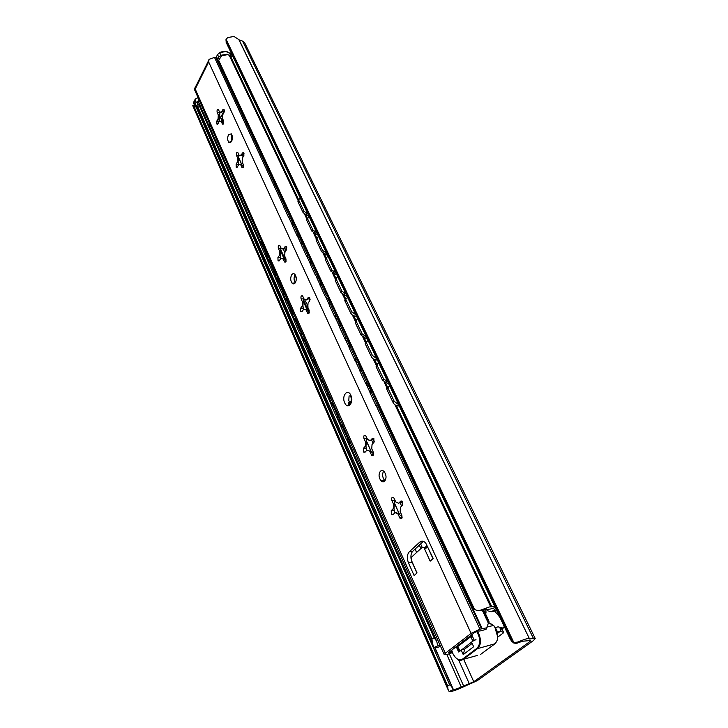 <?xml version="1.0" encoding="UTF-8"?>
<svg xmlns="http://www.w3.org/2000/svg" width="728" height="728" viewBox="0 0 728 728"><rect width="100%" height="100%" fill="white"/><g stroke="black" fill="none" stroke-linecap="round" stroke-linejoin="round"><path stroke-width="1.09" d="M451.26 686.286L453.48 689.471L449.131 691.527L447.975 689.28L447.638 685.867L449.695 684.893L451.26 686.286M434.78 647.72L452.27 687.523M226.08 39.248L226.162 42.379L510.637 639.894L513.804 642.46L226.08 39.248L227.873 37.492L234.079 36.491L238.857 39.612L529.556 638.966L239.112 39.858L529.565 639.002C529.247 638.42 527.773 638.483 525.152 639.193L517.308 642.16L517.872 642.924L515.879 643.406L513.659 642.951L511.311 640.913M517.872 642.924L522.267 641.268L529.857 640.576L530.685 640.649L529.847 641.605L473.755 681.717L461.224 686.977C457.448 688.743 454.873 689.571 453.48 689.471M496.705 630.293L497.552 632.077L501.219 631.44L500 628.865L503.048 628.064L498.052 626.844L495.404 627.536L495.613 627.973M504.249 626.48L502.093 629.265L503.703 632.668L501.219 631.44M510.637 639.894L226.126 42.297M513.804 642.46L517.308 642.16M239.112 39.858L242.597 41.15L533.396 638.356L529.775 639.029M533.396 638.356L535.216 638.52L533.369 640.622L477.222 680.68L462.125 687.432C455.701 690.399 451.369 691.764 449.131 691.527M242.597 41.15L244.79 43.052L535.207 638.501M194.822 105.97L193.967 106.415L192.756 105.669L448.293 690.071M192.756 105.669L448.521 690.663M449.331 653.835L463.618 685.949M494.594 611.029L499.781 617.098M459.414 651.351L457.439 646.955L457.83 646.446L472.144 635.699M475.985 639.63L472.854 641.122L459.486 651.505M500 628.865L502.093 629.265M440.586 646.4L439.676 646.719C436.691 647.647 434.725 647.929 433.788 647.556L432.314 642.806L431.959 638.847L434.161 637.937L436.7 641.177L437.546 644.817L438.484 645.59L440.131 645.372M219.155 62.462L472.818 607.161L219.155 62.462L218.682 60.342L221.667 55.683L227.791 54.636L233.142 57.03M472.818 607.161L474.474 609.236C476.622 610.746 479.024 610.928 481.672 609.764L489.298 606.979L494.731 606.479M495.258 607.598L490.454 609.027L478.396 610.637M486.868 609.045L488.051 610.928L491.764 611.738L495.759 608.635M496.405 610L493.62 611.274M199.427 104.877L199.336 105.76L197.625 106.324L196.078 105.187L195.632 105.542L433.324 646.937M373.3 439.202L374.374 441.568M243.625 154.127L244.026 154.991M351.506 402.165L351.205 401.547M393.275 508.608L391.218 510.665L391.455 514.478L393.02 514.687L395.086 512.639L397.925 513.913L400.063 518.363L401.665 518.591L401.883 515.442L400.182 511.675L400.491 507.27L402.584 505.187L402.366 501.337L400.746 501.137L398.653 503.23L395.805 501.983L393.702 497.597C391.955 496.76 391.355 497.743 391.901 500.527L393.575 504.231L393.275 508.608L393.994 508.49L394.285 504.122L393.575 504.231M369.797 451.078L366.976 450.068L369.642 451.096L371.635 455.255L373.155 455.373L373.355 452.297L371.753 448.767L372.035 444.462L374.001 442.278L373.801 438.575L372.272 438.474L370.315 440.658L367.64 439.657L365.674 435.562C364.027 434.844 363.463 435.835 363.982 438.529L365.547 442.005L365.283 446.282L365.984 446.191L366.257 441.923L365.547 442.005M384.748 481.072C386.604 478.141 386.431 475.002 384.22 471.671C382.846 470.27 381.554 470.142 380.334 471.298C378.496 474.228 378.678 477.35 380.871 480.671C382.227 482.063 383.519 482.2 384.748 481.072M302.247 305.951L300.6 308.262L300.755 311.63L302.065 311.529L303.713 309.218L305.997 309.755L307.68 313.286L309.009 313.186L309.173 310.274L307.798 307.234L308.026 303.166L309.7 300.81L309.555 297.415L308.208 297.534L306.543 299.891L304.249 299.381L302.584 295.896C301.155 295.431 300.664 296.433 301.11 298.908L302.466 301.911L302.247 305.951L302.93 305.933L303.148 301.892L302.466 301.911M282.51 258.895L280.853 258.331L283.01 258.704L284.593 262.025L285.858 261.853L286.004 259.013L284.703 256.129L284.912 252.152L286.486 249.75L286.359 246.455L285.085 246.656L283.511 249.058L281.354 248.712L279.789 245.427C278.433 245.054 277.969 246.055 278.396 248.448L279.67 251.287L279.47 255.246L280.144 255.246L280.344 251.296L279.67 251.287M295.286 282.755C296.742 279.798 296.624 277.022 294.931 274.42C293.803 273.328 292.72 273.464 291.701 274.811C290.263 277.768 290.381 280.544 292.065 283.128C293.184 284.211 294.258 284.093 295.286 282.755M237.492 161.798L238.147 161.834L238.32 158.049L237.665 158.003L237.492 161.798L236.118 164.228L236.227 167.304L237.355 167.003L238.739 164.564L240.659 164.665L242.069 167.622L243.216 167.313L243.334 164.592L242.169 162.007L242.351 158.194L243.753 155.719L243.643 152.625L242.488 152.944L241.095 155.419L239.166 155.346L240.504 155.073M218.109 118.646L218.755 118.7L218.919 114.997L218.273 114.933L218.109 118.646L216.808 121.112L216.917 124.097L217.981 123.742L219.292 121.276L221.121 121.258L222.44 124.051L223.532 123.687L223.651 121.021L222.541 118.573L222.704 114.842L224.033 112.34L223.933 109.327L222.832 109.701L221.512 112.203L219.683 112.248L221.075 111.939M231.559 141.478C232.76 138.548 232.678 136.009 231.295 133.861L228.51 134.726C227.309 137.656 227.4 140.186 228.783 142.324L231.559 141.478M452.361 652.643L446.883 654.59L444.244 654.672L445.309 653.28L471.089 633.387L479.943 629.165L486.677 627.836L489.025 621.33L486.268 629.11C482.427 630.566 479.734 631.194 478.178 630.994L474.747 632.423L448.93 652.297L448.621 652.697L449.331 652.688L452.024 651.706M220.721 118.1L222.44 121.913M238.484 157.494L242.014 165.32M366.357 441.068L371.18 451.76M394.376 503.194L399.499 514.569M415.069 549.094L416.598 552.488M425.78 546.655L427.473 546.937L427.946 547.674L424.342 548.384L430.166 561.179L433.215 558.458L425.698 543.061C423.605 540.895 421.63 540.576 419.783 542.087L409.254 551.86L412.84 551.16L423.377 541.405L419.783 542.087M432.978 558.676L427.946 547.674M412.84 551.16C411.247 552.807 410.647 555.3 411.047 558.631M411.384 560.278L412.066 562.18L408.49 562.899L414.114 575.548L417.035 572.927L411.375 560.251L411.602 557.093L422.176 547.356L423.869 547.638L424.342 548.384M416.916 573.036L412.066 562.18M231.377 141.487L231.75 134.98M218.755 118.7L219.337 121.321L219.911 112.267L218.919 114.997M295.231 282.828C293.748 280.207 293.693 277.523 295.086 274.793M385.021 480.735L384.411 480.161C382.318 477.113 382.054 474.092 383.62 471.107M366.512 450.587L365.984 446.191M394.558 513.158L393.994 508.49M402.393 501.355L398.653 503.23M369.642 451.096L370.352 451.005L373.655 453.954M373.974 438.802L370.315 440.658M309.946 298.098L306.543 299.891M283.01 258.704L286.204 260.924M286.786 247.32L283.511 249.058M282.027 248.721L282.555 248.512M244.089 153.808L241.095 155.419M221.121 121.258L223.769 123.059M224.37 110.665L221.512 112.203M208.445 60.897L209.027 59.405L214.496 57.385L216.189 57.694M209.027 59.405L208.663 61.962L195.213 89.043L194.294 89.107L196.678 84.603M444.244 654.672L194.294 89.107M365.283 446.282L363.354 448.43L363.563 452.097L365.046 452.206L366.976 450.068M279.47 255.246L277.923 257.612L278.06 260.87L279.306 260.688L280.853 258.331M239.166 155.346L237.774 152.425C236.554 152.198 236.136 153.198 236.518 155.455L237.665 158.003M219.683 112.248L218.373 109.491C217.217 109.318 216.826 110.319 217.181 112.512L218.273 114.933M408.49 562.899C406.752 558.249 407.007 554.563 409.254 551.86M214.496 57.385L283.447 205.906M289.171 218.227L292.028 224.379M297.843 236.919L301.246 244.244M307.225 257.12L310.21 263.554M316.298 276.658L319.847 284.311M326.108 297.798L329.229 304.522M335.599 318.236L339.312 326.226M345.873 340.358L349.14 347.402M355.81 361.771L360.151 371.116M366.575 384.948L370.297 392.974M376.995 407.407L479.943 629.165M483.72 610.055L489.025 621.33M449.094 652.17L449.331 652.688M449.931 651.524L450.323 652.406M220.893 118.236L222.613 122.058M238.529 157.348L242.196 165.474M366.384 440.859L371.389 451.942M383.256 478.26L383.483 478.769M394.394 502.957L399.718 514.76M415.16 549.012L416.689 552.406M486.268 629.11L486.677 627.836M240.659 164.665L243.48 166.594M236.118 164.228L238.684 164.392L238.147 161.834M238.32 158.049L239.184 155.346M305.614 309.882L303.713 309.218M305.997 309.755L309.4 312.139M280.762 258.476L280.144 255.246M303.567 309.418L302.93 305.933M280.344 251.296L281.117 248.193M303.148 301.892L303.867 298.544M395.795 512.512L398.644 513.786L397.925 513.913M366.257 441.923L366.821 437.837M402.211 516.98L398.644 513.786M394.285 504.122L394.767 499.69M285.758 250.86L284.766 248.667L285.776 250.832M283.183 248.794L284.994 252.798M301.337 238.948L297.133 235.836L292.119 225.034L292.829 223.223M293.439 221.976L292.119 225.034M291.946 218.773L291.564 219.356L292.274 219.474M291.564 219.356L288.579 217.39L289.435 216.052L291.509 217.836M289.435 216.052L284.512 205.469L283.665 206.807L284.229 204.222M288.579 217.39L283.665 206.807M284.675 203.176L284.512 205.469M297.133 235.836L298.016 234.507L300.409 236.955M298.016 234.507L292.984 223.696M268.013 256.392L264.846 254.481L265.647 253.235L267.322 254.827M268.177 262.016L268.823 260.224L268.177 262.016L272.873 272.681L273.692 271.435L268.978 260.77M269.242 259.177L268.022 261.479M276.504 275.594L272.873 272.681M273.692 271.435L275.621 273.601M264.846 254.481L260.242 244.044L260.788 241.478M261.07 240.704L261.034 242.788L260.242 244.044M265.647 253.235L261.034 242.788M307.353 310.337L306.279 307.944L307.58 305.323L306.543 306.779L306.597 308.308M295.013 274.911L295.923 276.922M319.856 278.715L315.561 275.539L310.319 264.237L311.038 262.298M311.657 261.088L310.319 264.237M310.064 257.676L309.664 258.258L310.383 258.358M309.664 258.258L306.615 256.256L307.516 254.936L309.637 256.766M307.516 254.936L302.366 243.88L301.483 245.2L301.21 244.299L302.084 242.415M306.615 256.256L301.483 245.2M302.502 241.45L302.366 243.88M315.561 275.539L316.48 274.229L318.946 276.758M316.48 274.229L311.229 262.926M284.976 294.74L281.754 292.811L282.591 291.582L284.311 293.22M293.848 314.778L290.135 311.793L285.23 300.673L285.895 298.744M286.313 297.752L285.23 300.673M290.135 311.793L290.991 310.574L286.068 299.445M290.991 310.574L292.974 312.812M281.754 292.811L276.949 281.918L277.532 279.152M277.787 278.487L277.778 280.68L276.949 281.918M282.591 291.582L277.778 280.68M339.23 320.311L334.834 317.062L329.347 305.241L330.093 303.157M330.703 302.002L329.347 305.241M329.011 298.362L328.592 298.926L329.311 299.017M328.592 298.926L325.471 296.897L326.417 295.595L328.592 297.479M326.417 295.595L321.039 284.029L320.111 285.331L319.81 284.357L320.748 282.318M325.471 296.897L320.111 285.331M321.13 281.454L321.039 284.029M334.834 317.062L335.799 315.779L338.338 318.391M335.799 315.779L330.303 303.949M302.693 334.78L299.408 332.814L300.282 331.604L302.038 333.297M311.957 355.71L308.162 352.652L303.03 341.032L303.731 338.966M304.14 338.038L303.03 341.032M308.162 352.652L309.054 351.451L303.922 339.83M309.054 351.451L311.093 353.762M299.408 332.814L294.385 321.439L294.121 320.484L295.013 318.464M295.231 317.909L295.259 320.22L294.385 321.439M300.282 331.604L295.259 320.22M359.514 363.873L355.018 360.551L349.276 348.166L350.05 345.918M350.641 344.817L349.276 348.166M348.83 340.931L348.394 341.496L349.131 341.569M348.394 341.496L345.218 339.421L346.2 338.147L348.439 340.085M346.2 338.147L340.567 326.035L339.594 327.318L339.275 326.271L340.276 324.051M345.218 339.421L339.594 327.318M340.622 323.305L340.567 326.035M355.018 360.551L356.028 359.286L358.64 361.989M356.028 359.286L350.268 346.901M321.203 376.604L317.854 374.62L318.773 373.437L320.575 375.175M330.885 398.498L326.999 395.359L321.639 383.21L322.377 380.981M322.759 380.134L322.568 382.027L321.639 383.21M326.999 395.359L327.946 394.194L322.568 382.027M327.946 394.194L330.039 396.578M317.854 374.62L312.603 362.726L312.312 361.698L313.286 359.514M313.45 359.095L313.513 361.534L312.603 362.726M318.773 373.437L313.513 361.534M380.78 409.527L376.176 406.124L370.152 393.147L370.962 390.718M371.535 389.689L371.198 391.91L370.152 393.147M369.606 385.54L369.151 386.086L369.888 386.149M369.151 386.086L365.893 383.974L366.93 382.737L369.223 384.721M366.93 382.737L361.033 370.033L360.005 371.289L359.659 370.161L360.751 367.749M365.893 383.974L360.005 371.289M361.033 367.139L361.033 370.033M376.176 406.124L377.24 404.895L379.925 407.689M377.24 404.895L371.198 391.91M368.85 439.685L368.122 439.585M366.603 439.275L367.139 438.556M340.558 420.356L337.137 418.345L338.111 417.19L339.958 418.982M350.696 443.27L346.719 440.049L341.104 427.327L341.887 424.934M342.251 424.169L342.078 426.18L341.104 427.327M346.719 440.049L347.711 438.911L342.078 426.18M347.711 438.911L349.868 441.386M337.137 418.345L331.649 405.896L331.34 404.786L332.396 402.411M332.505 402.156L332.605 404.741L331.649 405.896M338.111 417.19L332.605 404.741M373.236 351.305L371.007 346.61M367.795 339.858L367.904 340.531M368.086 340.476L366.239 342.196L366.457 342.897L365.429 344.18L366.22 341.905M377.059 359.332L376.512 360.005C374.301 359.914 372.572 358.795 371.326 356.629L372.372 355.355L376.758 358.695M371.326 356.629L365.429 344.18M372.372 355.355L366.457 342.897M364.464 337.464L361.261 335.381L362.28 334.088L365.492 336.181L364.464 337.464L367.504 339.257M365.492 336.181L366.066 336.227M362.28 334.088L356.493 321.903L355.491 323.205L355.155 322.14L356.183 319.901M361.261 335.381L355.491 323.205M357.594 318.445L356.156 320.839L356.493 321.903M360.988 325.571L363.181 330.166M376.512 360.005L377.359 359.951M352.525 307.798L350.386 303.312M347.383 296.997L347.484 297.497M347.611 297.461L345.755 299.053L344.972 301.01L345.736 298.899M356.201 315.515L355.674 316.198C353.49 316.061 351.797 314.96 350.605 312.894L351.597 311.584L355.883 314.842M350.605 312.894L344.972 301.01M351.597 311.584L345.955 299.699M344.135 294.658L340.995 292.611L341.969 291.291L345.108 293.348L344.135 294.658L347.11 296.423M345.108 293.348L345.673 293.402M341.969 291.291L336.445 279.661L335.49 280.981L335.18 279.989L336.136 277.932M340.995 292.611L335.49 280.981M337.592 276.422L336.136 278.669L336.445 279.661M340.831 283.228L342.924 287.624M355.674 316.198L356.511 316.17M332.751 266.257L330.712 261.971M328.046 256.383L326.19 257.849L325.443 259.778L326.19 257.821L324.242 253.717M336.291 273.692L335.79 274.383L330.821 271.135L331.768 269.806L335.954 272.982M330.821 271.135L325.443 259.778M331.768 269.806L326.381 258.449M324.715 253.772L321.639 251.751L322.568 250.414L325.644 252.434L324.715 253.772L327.627 255.51M325.644 252.434L326.199 252.507M322.568 250.414L317.29 239.303L316.38 240.64L316.089 239.721L316.98 237.819M321.639 251.751L316.38 240.64M318.473 236.272L316.999 238.375L317.29 239.303M321.576 242.779L323.569 246.974M335.79 274.383L336.618 274.383M313.841 226.554L311.893 222.45M309.345 217.108L307.489 218.455L306.77 220.366L307.498 218.546M317.253 233.715L316.78 234.416L311.921 231.222L312.822 229.875L316.908 232.987M311.921 231.222L306.77 220.366M312.822 229.875L307.662 219.01M306.142 214.669L303.139 212.694L304.022 211.338L307.034 213.322L306.142 214.669L309.009 216.389M307.034 213.322L307.58 213.395M304.022 211.338L298.971 200.701L298.098 202.056L298.68 199.436M303.139 212.694L298.098 202.056M300.191 197.87L298.698 199.836L298.971 200.701M303.157 204.095L305.068 208.108M316.78 234.416L317.599 234.434M394.958 396.924L392.61 391.992M389.18 384.775L389.298 385.649M389.553 385.567L386.868 389.435L386.632 388.688L387.696 386.978M398.935 405.278L398.353 405.933C396.114 405.906 394.349 404.759 393.056 402.502L394.157 401.255L398.653 404.677M393.056 402.502L386.868 389.435M394.157 401.255L387.951 388.179M385.776 382.337L382.5 380.207L383.565 378.951L386.85 381.081L385.776 382.337L388.87 384.147M386.85 381.081L387.433 381.108M383.565 378.951L377.504 366.175L376.449 367.44L376.085 366.293L377.195 363.854M382.5 380.207L376.449 367.44M378.551 362.462L377.14 365.019L377.504 366.175M382.109 369.933L384.402 374.756M398.353 405.933L399.208 405.851M469.096 636.773L469.442 637.528L472.062 635.517L474.174 640.112L471.535 642.123L473.646 646.728L463.226 654.599L461.161 650.022L458.604 651.97L456.565 647.42L459.104 645.463L458.767 644.717M461.425 643.689L460.706 643.234M463.226 654.599L464.764 649.039L461.161 650.022M464.764 649.039L472.144 643.434M456.565 647.42L457.53 647.165M231.868 56.793L229.775 53.326L225.907 51.533L219.656 52.634L220.893 55.282L227.154 54.181L231.804 56.775M196.615 107.79L194.895 106.142L195.996 102.521L194.84 99.9L193.866 101.829L195.022 104.459M220.893 55.282L218.773 57.239L217.727 59.323L217.599 61.261L218.218 62.017L218.7 60.087M197.816 104.877L197.197 102.757L198.881 100.373L195.996 102.521M218.791 62.38L218.218 62.017M224.288 111.593L220.466 117.845L224.088 110.865M350.068 403.84L348.748 402.084M350.696 402.338L350.341 401.629M349.922 395.923L350.468 394.567M309.446 298.425L310.101 299.672M294.567 275.794L296.232 277.586M308.035 306.206L304.413 299.308M293.393 283.865L292.692 283.119M529.383 640.658L529.847 641.605M225.817 39.904L512.831 642.087M192.802 105.715L447.975 689.28M193.967 106.415L447.638 685.867M196.323 107.617L449.695 684.893M434.853 647.72L452.498 687.86M452.998 688.688L434.989 647.72L452.916 688.515M446.856 654.599L461.224 686.977M458.576 659.823L469.36 683.901M463.645 659.268L473.755 681.717M503.703 632.668L497.815 637.055M497.561 633.342L500.2 631.367M472.854 641.122L470.743 636.518M457.83 646.446L459.887 650.996M229.047 54.891L298.171 200.673M304.568 214.168L306.97 219.246M313.586 233.197L316.434 239.203M323.114 253.28L325.644 258.622M332.541 273.173L335.535 279.488M342.506 294.185L345.181 299.818M352.379 315.006L355.528 321.649M362.817 337.009L365.629 342.961M373.155 358.831L376.958 366.83M384.093 381.9L387.387 388.834M394.949 404.786L490.681 606.688M438.484 645.59L433.788 647.556M486.895 609.036L487.323 609.937M218.682 60.342L474.474 609.236M230.239 55.674L298.68 199.863M305.678 214.614L307.48 218.4M314.86 233.952L316.98 238.411M333.843 273.946L336.109 278.706M343.661 294.622L345.745 299.017M353.708 315.788L356.129 320.884M363.982 337.437L366.239 342.187L365.21 343.489M374.511 359.614L377.186 365.247M385.285 382.318L387.524 387.032M396.332 405.578L491.8 606.715M196.078 105.187L432.314 642.806M197.625 106.324L431.959 638.847M199.336 105.76L260.014 243.27M265.229 255.1L268.041 261.452M273.337 273.473L276.713 281.108M282.155 293.448L285.076 300.072L285.913 298.871M290.618 312.621L294.13 320.602M299.818 333.479L302.866 340.395M308.654 353.508L312.33 361.843M318.273 375.311L321.458 382.528L322.377 381.363M327.518 396.26L331.367 404.977M337.583 419.064L341.186 427.236M347.256 440.986L434.161 637.937M243.425 154.272L243.916 155.355M285.986 247.857L286.677 249.386M373.055 439.348L374.228 441.932M401.492 501.874L402.839 504.841M420.62 543.952L422.176 547.365M481.672 609.764L483.547 610.119M491.764 611.738L495.304 610.847M344.69 402.811C341.314 395.85 347.747 387.997 350.878 395.359C354.299 402.429 347.747 410.21 344.69 402.811M349.085 395.986L348.785 400.791L350.923 402.293M399.617 517.663L402.202 517.217M371.235 454.627L373.61 454.327M307.362 312.794L309.245 312.731M284.302 261.579L286.004 261.579M241.823 167.24L243.207 167.322M222.222 123.705L223.46 123.815M348.239 402.657L349.358 404.359M195.213 89.043L445.309 653.28M208.663 61.962L471.089 633.387M215.87 57.612L284.248 204.632L283.41 205.969M291.064 219.292L292.811 223.041M300.009 238.529L302.084 242.988L301.21 244.299M309.154 258.203L311.038 262.244M318.509 278.305L320.72 283.074L319.81 284.357M328.073 298.88L330.103 303.23M337.856 319.92L340.231 325.016L339.275 326.271M347.875 341.459L350.059 346.146M358.121 363.49L360.706 369.05M368.623 386.067L370.807 390.763M379.361 409.163L481.49 628.783M218.627 62.29L284.384 203.594M291.728 219.365L293.066 222.24M300.782 238.811L302.22 241.896M309.837 258.267L311.284 261.379M319.292 278.587L320.848 281.936M328.765 298.935L330.339 302.311M338.656 320.202L340.349 323.824M348.566 341.487L350.277 345.163M358.931 363.763L360.76 367.695M369.324 386.077L371.171 390.062M380.189 409.436L482.245 628.719M482.418 610.51L488.361 623.168M483.055 610.31L488.679 622.285M222.832 109.701L224.215 109.828M216.808 121.112L219.264 121.321M242.488 152.944L243.898 153.044M217.181 112.512L219.72 112.749M236.518 155.455L239.093 155.628M285.085 246.656L286.523 246.674M277.923 257.612L280.562 257.621M308.208 297.534L309.627 297.506M300.6 308.262L303.285 308.19M278.396 248.448L281.035 248.476M301.11 298.908L303.794 298.844M372.272 438.474L373.528 438.329M363.354 448.43L366.129 448.093M400.746 501.137L401.883 500.955M391.218 510.665L394.03 510.201M363.982 438.529L366.757 438.211M391.901 500.527L394.713 500.081M285.613 260.415L280.744 249.622M308.672 311.502L303.521 300.082M477.277 655.455L463.208 659.386C460.724 660.988 458.103 660.314 455.337 657.357L454.927 656.865M480.489 654.49L494.822 643.88C498.189 640.531 498.589 635.608 496.023 629.101L493.584 625.388L488.634 622.531M451.706 650.159L452.78 653.371C455.737 659.04 459.031 660.924 462.644 659.031L477.013 648.248C480.726 643.962 480.616 638.347 476.676 631.413M477.377 631.194L478.778 633.66C481.335 640.258 480.935 645.245 477.586 648.612L463.208 659.386L462.644 659.031M485.749 614.368L485.84 609.309M494.976 643.761L477.586 648.612L477.013 648.248M485.876 609.3L485.986 612.594M488.497 622.913L493.539 625.398M494.812 626.954L497.715 637.009M229.675 53.235L231.022 55.965M219.255 114.942L220.484 117.672L223.087 119.774M209.955 125.189L208.972 126.49M220.457 117.772L219.237 115.07M220.62 118.009L223.305 120.266L220.657 118.018M221.376 118.646L223.114 122.495M208.445 126.399L208.9 125.534L198.334 101.629L197.625 103.039L198.362 104.705M197.561 103.886L197.197 102.757M218.618 53.28L222.568 51.67M195.677 98.826L197.788 97.698M218.773 57.239L217.536 54.591L216.489 56.675L217.727 59.323M230.458 86.741L229.875 85.495M218.746 61.179L218.682 62.135L230.476 86.787M209.327 125.817L208.9 125.534L209.746 124.706M199.163 100.801L197.907 101.347M193.976 101.62L193.739 103.522L194.895 106.142M197.798 97.716L194.958 99.681M216.489 56.675L216.362 58.613L216.489 56.675M219.656 52.634L217.536 54.591L219.656 52.634M232.15 54.946L229.757 53.299C227.227 51.06 223.851 50.814 219.619 52.553L219.647 52.616M216.598 56.465L217.645 54.382M230.567 54.154L232.123 54.891M503.039 628.546L500.627 629.192M194.467 105.178L193.075 105.897M209.173 126.117L260.524 242.379M266.594 256.12L268.587 260.615M274.893 274.893L277.241 280.207M283.547 294.485L285.649 299.244M292.21 314.087L294.676 319.692M301.246 334.543L303.467 339.576M310.292 355.018L312.894 360.924M319.729 376.394L322.085 381.727M329.192 397.806L332.377 405.014M339.066 420.174L341.851 426.462M348.967 442.588L436.7 641.177M242.315 155.055L243.125 156.839M371.708 440.158L373.109 443.261M400.082 502.693L401.638 506.124M419.346 545.135L420.893 548.539M199.463 104.341L196.314 105.369M350.477 396.278L350.65 396.751C352.279 398.198 350.432 406.906 348.093 403.913L349.376 401.71L351.124 401.556M400.063 518.363L402.029 518.027M371.635 455.255L373.382 455.036M307.68 313.286L308.963 313.249M284.593 262.025L285.722 262.034M242.069 167.622L242.934 167.668M222.44 124.051L223.196 124.115M194.458 89.089L208.891 59.996M427.473 546.937L423.869 547.638M228.783 142.324L230.776 142.47M216.917 124.097L217.654 124.16M236.227 167.304L237.073 167.358M292.065 283.128L295.031 283.092M278.06 260.87L279.161 260.87M300.755 311.63L302.011 311.593M380.871 480.671L384.411 480.161M363.563 452.097L365.347 451.879M391.455 514.478L393.602 514.114M292.82 223.15L291.955 224.488M284.339 259.286L280.471 250.723M260.005 243.207L260.797 241.951M311.047 262.335L310.137 263.654M306.279 307.944L303.267 301.274M276.695 281.017L277.523 279.779M330.112 303.321L329.156 304.613M302.857 340.413L303.74 339.202M294.121 320.484L294.986 319.264M350.068 346.219L349.067 347.493M312.312 361.698L313.222 360.506M370.971 391.173L369.924 392.41M359.659 370.161L360.688 368.905M340.904 426.608L341.878 425.461M331.34 404.786L332.286 403.621M356.156 320.839L355.155 322.14M344.772 300.364L345.755 299.053M336.136 278.669L335.18 279.989M325.252 259.177L326.19 257.849M316.999 238.375L316.089 239.721M306.597 219.811L307.489 218.455M298.698 199.836L297.834 201.201M386.632 388.688L387.715 387.433M377.14 365.019L376.085 366.293M451.615 650.231L452.698 653.471L455.337 657.357M496.951 640.949C498.698 635.244 497.579 630.057 493.584 625.388L486.986 627.108M485.794 614.468L485.976 609.272M217.599 61.261L216.362 58.613M219.228 115.097L220.529 117.936M197.77 97.643L194.822 99.836L193.739 103.522M296.114 276.913L295.632 276.922"/></g></svg>
